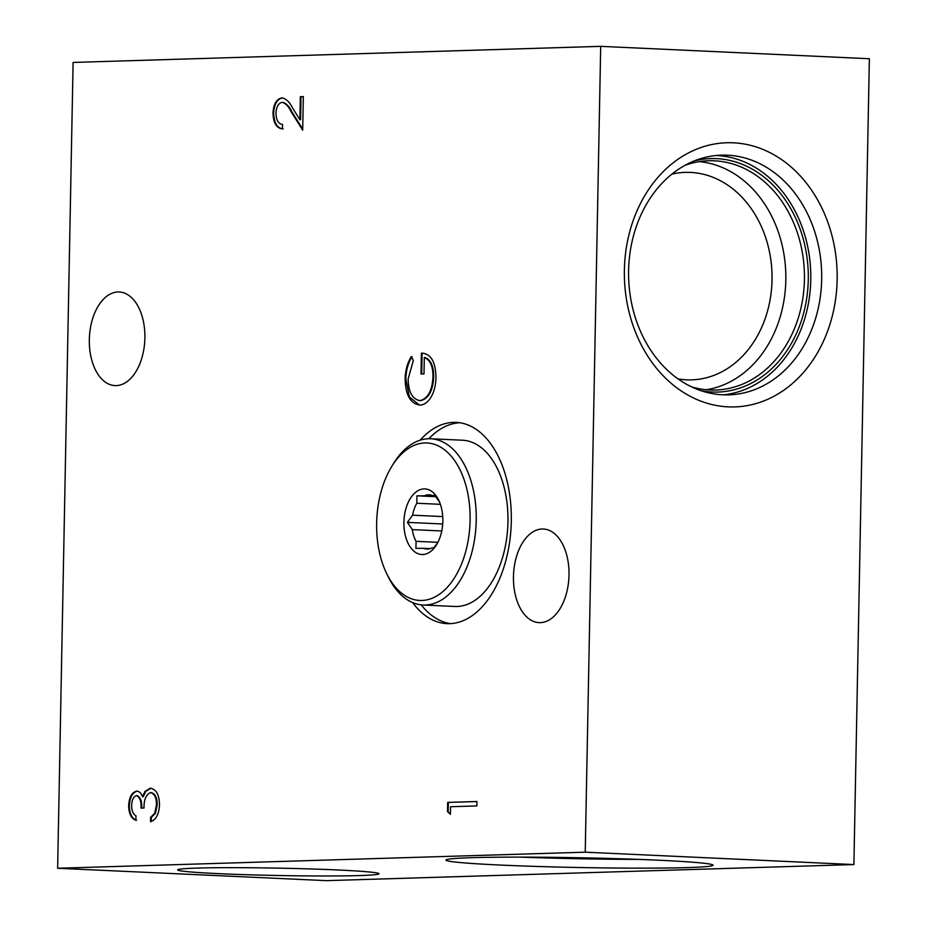 <?xml version="1.0" encoding="UTF-8"?>
<svg xmlns="http://www.w3.org/2000/svg" width="927" height="927" viewBox="0 0 927 927"><rect width="100%" height="100%" fill="white"/><g stroke="black" fill="none" stroke-linecap="round" stroke-linejoin="round"><path stroke-width="1.39" d="M540.337 622.643A46.86 27.74 -87.4 0 0 568.981 576.038A46.86 27.74 -87.4 0 0 543.384 529.016A46.86 27.74 -87.4 0 0 542.133 529.004A46.86 27.74 -87.4 0 0 513.477 575.609A46.86 27.74 -87.4 0 0 539.074 622.631A46.86 27.74 -87.4 0 0 540.337 622.643M116.211 385.609A46.86 27.74 -87.4 0 0 144.855 339.004A46.86 27.74 -87.4 0 0 119.27 291.982A46.86 27.74 -87.4 0 0 118.007 291.97A46.86 27.74 -87.4 0 0 89.351 338.575A46.86 27.74 -87.4 0 0 114.948 385.597A46.86 27.74 -87.4 0 0 116.211 385.609M412.666 602.608A100.73 59.629 -87.4 0 0 446.941 623.639A100.73 59.629 -87.4 0 0 449.641 623.662A100.73 59.629 -87.4 0 0 511.24 523.477A100.73 59.629 -87.4 0 0 456.223 422.399A100.73 59.629 -87.4 0 0 453.512 422.376A100.73 59.629 -87.4 0 0 420.151 440.186M359.421 875.563A100.73 3.685 -178.9 0 0 379.039 873.755A100.73 3.685 -178.9 0 0 309.792 868.923A100.73 3.685 -178.9 0 0 197.231 868.089A100.73 3.685 -178.9 0 0 177.613 869.885A100.73 3.685 -178.9 0 0 246.86 874.717A100.73 3.685 -178.9 0 0 359.421 875.563M471.97 857.684A133.569 4.878 1.1 0 1 621.229 858.796A133.569 4.878 1.1 0 1 713.06 865.204A133.569 4.878 1.1 0 1 687.046 867.602A133.569 4.878 1.1 0 1 537.787 866.478A133.569 4.878 1.1 0 1 445.957 860.082A133.569 4.878 1.1 0 1 471.97 857.684M678.089 378.911A103.789 83.557 88.3 0 0 686.478 379.827A103.789 83.557 88.3 0 0 691.635 379.861A103.789 83.557 88.3 0 0 772.052 276.767A103.789 83.557 88.3 0 0 690.453 172.41A103.789 83.557 88.3 0 0 685.308 172.376A103.789 83.557 88.3 0 0 671.855 174.149M706.258 389.746A114.693 92.341 88.3 0 0 785.783 273.152A114.693 92.341 88.3 0 0 699.306 161.622M691.658 386.883A114.693 92.341 88.3 0 0 709.897 390A114.693 92.341 88.3 0 0 715.586 390.047A114.693 92.341 88.3 0 0 804.451 276.119A114.693 92.341 88.3 0 0 714.288 160.8A114.693 92.341 88.3 0 0 708.599 160.753A114.693 92.341 88.3 0 0 684.902 165.365M701.31 390.777A116.802 94.033 88.3 0 0 712.006 392.028A116.802 94.033 88.3 0 0 808.286 279.664A116.802 94.033 88.3 0 0 716.49 158.633A116.802 94.033 88.3 0 0 694.311 160.892M722.84 394.809A119.907 96.535 88.3 0 0 728.796 394.856A119.907 96.535 88.3 0 0 821.704 275.759A119.907 96.535 88.3 0 0 727.44 155.191A119.907 96.535 88.3 0 0 721.484 155.145A119.907 96.535 88.3 0 0 628.576 274.241A119.907 96.535 88.3 0 0 722.84 394.809M723.338 394.832A119.907 96.535 88.3 0 0 810.754 272.7A119.907 96.535 88.3 0 0 716.548 155.527A119.907 96.535 88.3 0 0 716.05 155.504M728.228 406.86A132.144 106.385 88.3 0 0 837.151 279.734A132.144 106.385 88.3 0 0 733.303 142.804A132.144 106.385 88.3 0 0 624.381 269.919A132.144 106.385 88.3 0 0 728.228 406.86M57.636 868.263L585.227 852.18L600.696 46.35L73.106 62.433L57.636 868.263L326.304 880.65L853.894 864.567L869.364 58.737L600.696 46.35M450.58 806.733L450.429 814.335L447.474 811.531L447.66 802.388L476.965 801.496L476.884 805.934L450.58 806.733M283.141 128.923C277.208 128.285 274.056 123.013 273.685 113.106C274.253 103.986 277.254 98.922 282.677 97.926L281.982 97.891C286.142 98.749 289.583 101.982 292.306 107.567L299.896 119.687L300.336 96.698L303.338 96.605L302.689 130.174L290.927 111.379C288.621 106.42 285.69 103.395 282.132 102.318C278.401 103.21 276.35 106.837 275.979 113.21C276.176 120.151 278.367 123.905 282.526 124.461L282.434 128.888C276.501 128.25 273.349 122.978 272.978 113.082C273.558 103.951 276.547 98.888 281.982 97.891L282.411 97.903M302.712 129.108L291.634 111.414C289.328 106.443 286.397 103.43 282.828 102.352L282.132 102.318M136.605 820.302C131.97 818.599 129.56 813.779 129.363 805.83C129.78 797.44 132.41 792.55 137.266 791.171L136.559 791.137C139.166 791.16 141.136 793.025 142.48 796.722L145.076 791.299L150.348 788.193C156.281 789.213 159.317 794.81 159.479 804.984C158.992 814.242 156.003 819.827 150.51 821.728L150.603 817.29L154.728 813.303L156.466 805.007C156.559 797.788 154.577 793.663 150.51 792.608C146.026 794.578 143.859 799.7 144.021 807.996L141.008 808.089C141.379 801.449 139.861 797.278 136.454 795.575C133.372 796.756 131.773 800.117 131.669 805.644C131.704 810.719 133.14 814.126 135.979 815.841L135.898 820.279C131.263 818.576 128.853 813.744 128.668 805.795C129.073 797.405 131.704 792.515 136.559 791.137L136.953 791.148M151.228 821.461L151.31 817.324L155.435 813.338L157.173 805.03C157.266 797.823 155.284 793.697 151.217 792.643L150.51 792.608M420.012 405.064C410.476 403.824 405.516 395.122 405.122 378.969C405.389 370.255 407.451 362.805 411.31 356.605L413.372 360.336L408.123 379.027C408.448 392.063 412.399 399.27 419.977 400.638C427.95 398.517 432.272 390.591 432.955 376.849C433.06 366.339 430.174 359.873 424.311 357.474L423.998 373.94L420.997 374.021L421.391 353.129C430.754 353.523 435.609 361.53 435.957 377.138C435.875 385.725 433.894 392.921 430.001 398.714C427.069 402.828 423.732 404.948 420.012 405.064L419.143 405.064M419.769 400.638L420.684 400.673C428.645 398.552 432.979 390.615 433.662 376.883L432.955 376.849M421.704 374.01L422.098 353.164L421.391 353.129L422.457 353.152M585.227 852.18L853.894 864.567M520.348 857.127A133.569 4.878 -178.9 0 0 638.842 859.399M459.734 422.735A100.73 59.629 -87.4 0 0 428.842 438.738M421.182 604.856A100.73 59.629 -87.4 0 0 450.476 623.628M450.441 813.709L447.474 811.531M448.181 811.554L448.355 802.423L447.66 802.388M448.355 802.423L476.965 801.554M273.685 113.106L272.978 113.082M300.336 96.698L301.032 96.732L300.591 119.722L299.896 119.687M301.032 96.732L303.338 96.663M291.634 111.414L290.927 111.379M129.363 805.83L128.668 805.795M145.076 791.299L145.782 791.334L143.175 796.756L142.48 796.722M145.782 791.334L151.043 788.217M151.31 817.324L150.603 817.29M155.435 813.338L154.728 813.303M157.173 805.03L156.466 805.007M141.715 808.124C142.086 801.484 140.568 797.313 137.161 795.609L136.454 795.575M419.525 405.076L409.41 396.976L405.829 379.004L405.122 378.969M405.829 379.004C406.096 370.29 408.158 362.839 412.005 356.628M420.082 400.661L420.684 400.673M433.662 376.883C433.766 366.374 430.881 359.908 425.018 357.498L424.311 357.474M422.098 353.164L422.793 353.175M430.07 548.61L423.396 548.309A27.15 16.072 -87.4 0 0 426.71 549.051A27.15 16.072 -87.4 0 0 427.44 549.062A27.15 16.072 -87.4 0 0 431.507 548.066L433.882 547.787L437.602 542.898M439.78 502.538L434.89 495.285L432.515 495.551A27.15 16.072 -87.4 0 0 429.213 494.809A27.15 16.072 -87.4 0 0 428.483 494.798A27.15 16.072 -87.4 0 0 424.404 495.794L435.678 496.316M423.998 488.9A32.851 19.444 92.6 0 1 438.668 500.117A32.851 19.444 92.6 0 1 436.617 544.636A32.851 19.444 92.6 0 1 422.747 554.531A32.851 19.444 92.6 0 1 403.905 522.318A32.851 19.444 92.6 0 1 423.998 488.9M435.192 495.678L432.515 495.551M424.89 442.955A78.83 46.663 -87.4 0 0 391.588 466.71A78.83 46.663 -87.4 0 0 386.663 573.57A78.83 46.663 -87.4 0 0 421.866 600.476A78.83 46.663 -87.4 0 0 470.105 520.29A78.83 46.663 -87.4 0 0 424.89 442.955M391.588 466.71L393.349 463.813A83.21 49.258 92.6 0 1 428.494 438.749A83.21 49.258 92.6 0 1 430.731 438.761A83.21 49.258 92.6 0 1 476.177 522.26A83.21 49.258 92.6 0 1 425.308 605.018A83.21 49.258 92.6 0 1 423.071 605.007A83.21 49.258 92.6 0 1 388.146 576.617L386.663 573.57M430.731 438.761L462.469 440.221A83.21 49.258 92.6 0 1 507.915 523.732A83.21 49.258 92.6 0 1 457.034 606.478A83.21 49.258 92.6 0 1 454.798 606.467L423.071 605.007M441.762 530.974L412.295 529.607A27.15 16.072 -87.4 0 0 416.13 541.322L437.903 542.33M440.395 504.323L416.86 503.234A27.15 16.072 -87.4 0 0 412.573 515.192L442.747 516.582M424.404 495.794L416.895 495.829L416.86 503.234M412.573 515.192L407.405 522.365L412.295 529.607M416.13 541.322L415.887 548.344L423.396 548.309M435.98 496.71L416.895 495.829M442.712 523.987L407.405 522.365"/></g></svg>
